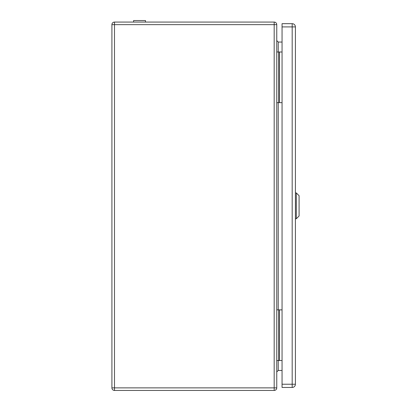 <?xml version="1.0" encoding="UTF-8"?>
<svg xmlns="http://www.w3.org/2000/svg" width="411" height="411" viewBox="0 0 411 411"><rect width="100%" height="100%" fill="white"/><g stroke="black" fill="none" stroke-linecap="round" stroke-linejoin="round"><path stroke-width="0.62" d="M145.479 22.071L145.479 20.55L133.596 20.55L133.596 22.071M296.331 218.739L299.09 215.975L299.09 195.713L296.331 192.954L296.331 218.739L295.406 218.77M295.406 384.234A3.221 3.221 0 0 1 292.185 387.455L292.185 26.905L282.054 26.905L282.054 23.679L292.185 23.679A3.221 3.221 0 0 1 295.406 26.905L295.406 384.234A3.221 3.221 0 0 1 292.185 387.455L282.054 387.455L282.054 384.234L295.406 384.234L295.406 341.407M295.406 78.018L295.406 332.201M295.406 68.807L295.406 26.905L292.185 26.905L292.185 23.679M282.054 26.905L282.054 384.234M276.757 40.581L278.232 42.056L282.054 42.056M278.232 360.519L278.232 370.465L282.054 370.465M282.054 52.002L279.521 52.002L279.521 102.652L282.054 102.652M279.521 102.652L278.601 102.652L278.601 52.002L279.521 52.002M278.601 52.002L276.757 52.002M276.757 102.652L278.601 102.652M282.054 309.868L279.521 309.868L279.521 360.519L282.054 360.519M279.521 360.519L278.601 360.519L278.601 309.868L279.521 309.868M278.601 309.868L276.757 309.868M276.757 360.519L278.601 360.519M111.91 24.65A2.579 2.579 0 0 1 114.489 22.071L274.178 22.071A2.579 2.579 0 0 1 276.757 24.65L276.757 387.871A2.579 2.579 0 0 1 274.178 390.45L114.489 390.45A2.579 2.579 0 0 1 111.91 387.871L111.91 24.65L114.489 24.65L114.489 387.871L274.178 387.871L274.178 24.65L114.489 24.65L114.489 22.071M278.232 370.465L276.757 371.94M278.232 42.056L278.232 52.002M278.232 102.652L278.232 309.868M274.178 22.071A2.579 2.579 0 0 1 276.757 24.65L274.178 24.65L274.178 22.071M274.178 390.45L274.178 387.871L276.757 387.871M111.91 387.871L114.489 387.871L114.489 390.45M296.331 192.954L295.406 192.918"/></g></svg>
